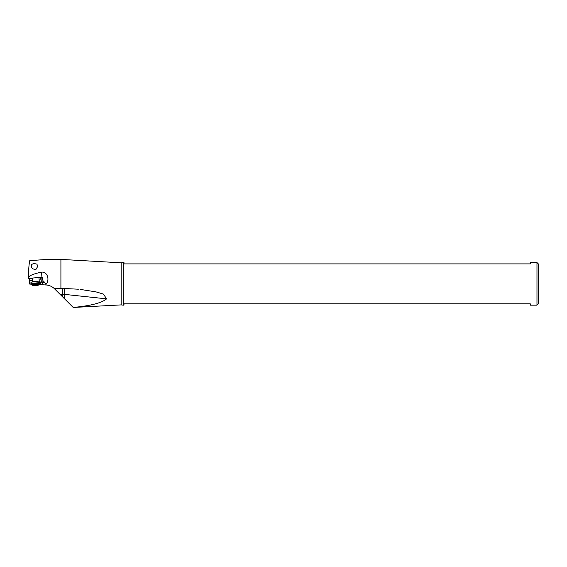 <?xml version="1.0" encoding="UTF-8"?>
<svg xmlns="http://www.w3.org/2000/svg" width="567" height="567" viewBox="0 0 567 567"><rect width="100%" height="100%" fill="white"/><g stroke="black" fill="none" stroke-linecap="round" stroke-linejoin="round"><path stroke-width="0.85" d="M536.97 305.159L538.65 303.48L538.65 264.229L536.97 262.549L536.97 305.159L530.265 305.159L530.265 303.813L123.982 303.813L123.982 305.159L123.223 305.159L123.223 262.549L121.147 262.805L121.147 304.897L123.223 305.159M536.97 262.549L530.265 262.549L530.265 263.889L123.982 263.889L123.982 262.549L123.223 262.549M121.147 262.805L60.91 259.395L60.91 288.305L78.359 289.22M60.91 259.395L47.274 259.395L29.753 260.657C29.052 263.62 28.591 269.212 28.371 277.44C29.356 275.583 33.729 273.811 41.483 272.125C47.437 271.465 49.825 279.751 46.288 283.854L45.814 284.287L46.303 284.974C49.216 285.258 51.774 286.356 53.971 288.263L60.91 288.305M36.77 264.087L33.722 263.442L31.575 264.527L31.341 266.802L32.404 268.638L35.714 269.821L37.925 266.058L36.77 264.087M45.814 284.287L44.212 281.905L43.255 281.82L42.227 277.199L28.35 278.411L28.371 277.44M38.953 277.823L40.59 277.674L41.377 281.983L44.949 282.997M40.59 277.674L40.193 277.376M29.548 278.305L29.576 280.828L32.461 280.58M39.144 279.992L40.774 279.85M29.576 280.828L29.612 283.018L31.653 282.834M40.335 282.075L41.377 281.983M31.433 284.18L29.739 284.095L29.668 283.011M40.151 284.641L46.813 285.024M80.266 289.411L95.915 291.863L103.442 294.082L106.582 298.852C101.776 302.941 90.649 305.804 73.2 307.456L53.971 288.263M73.2 307.456L121.147 304.897M34.296 285.626L33.552 285.69M37.061 285.385L38.145 285.286M33.481 285.697L32.078 285.137L40.314 284.414L37.628 285.336M35.175 285.548L34.041 285.648M35.629 285.513L38.152 285.286L35.629 285.513M41.745 277.242L42.156 281.919M29.576 278.638L32.269 278.404M29.69 283.174L31.525 283.018M40.491 282.231L42.497 282.054M42.681 284.769L42.582 282.118M59.96 294.216L62.349 294.259A13.417 0.404 91 0 0 62.235 288.291M41.483 272.125L41.937 277.22M106.582 298.852L64.673 294.401L64.673 298.922M63.965 288.334A13.417 2.417 96.1 0 1 64.673 294.401A13.417 6.712 0 0 0 62.349 294.259L62.349 296.605M40.314 284.414L40.661 283.847L31.632 284.634L32.078 285.137M40.661 283.847L40.781 283.33L31.426 284.152L31.632 284.634M40.781 283.33L40.718 282.564L32.73 283.259L31.362 283.38L31.426 284.152M40.718 282.564L31.362 283.38M32.475 281.707L39.329 281.104L32.475 281.707L31.419 283.153M39.329 281.104L40.618 282.352M39.222 280.892L38.925 277.483M32.539 281.48L32.241 278.071"/></g></svg>
